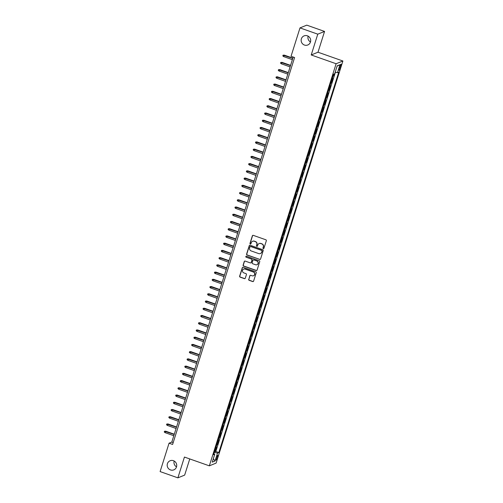 <?xml version="1.0" encoding="UTF-8"?>
<svg xmlns="http://www.w3.org/2000/svg" width="503" height="503" viewBox="0 0 503 503"><rect width="100%" height="100%" fill="white"/><g stroke="black" fill="none" stroke-linecap="round" stroke-linejoin="round"><path stroke-width="0.75" d="M263.308 248.614A0.528 0.509 -112 0 0 263.949 248.287L266.332 240.748A0.755 0.729 -112 0 0 265.854 239.786L253.286 235.354A0.755 0.729 -112 0 0 252.368 235.819L249.991 243.358A0.528 0.509 -112 0 0 250.676 244.024A0.528 0.509 -112 0 0 250.966 243.704L251.274 242.729A2.414 2.333 -112 0 1 254.222 241.245L255.273 241.616A2.414 2.333 -112 0 1 256.788 244.678L256.48 245.653A0.528 0.509 -112 0 0 257.165 246.313A0.528 0.509 -112 0 0 257.461 245.998L257.769 245.018A2.414 2.333 -112 0 1 260.717 243.54L261.761 243.905A2.414 2.333 -112 0 1 263.283 246.967L262.975 247.941A0.528 0.509 -112 0 0 263.308 248.614M259.183 243.534A2.414 2.333 -112 0 1 260.9 243.465L261.95 243.836A2.414 2.333 -112 0 1 263.465 246.891L263.157 247.866A0.528 0.509 -112 0 0 263.748 248.557M252.877 235.335A0.755 0.729 -112 0 0 252.55 235.744L250.173 243.289A0.528 0.509 -112 0 0 250.764 243.974M252.695 241.245A2.414 2.333 -112 0 1 254.405 241.17L255.455 241.541A2.414 2.333 -112 0 1 256.97 244.603L256.662 245.577A0.528 0.509 -112 0 0 257.253 246.269M173.416 460.685A4.923 4.76 -112 0 0 167.185 465.407A4.923 4.76 -112 0 0 173.805 469.871A4.923 4.76 -112 0 0 173.416 460.685M174.17 461.025A4.923 4.76 -112 0 0 176.528 466.853M307.383 35.807A4.923 4.76 -112 0 0 301.146 40.529A4.923 4.76 -112 0 0 307.767 44.993A4.923 4.76 -112 0 0 307.383 35.807M308.132 36.147A4.923 4.76 -112 0 0 310.496 41.975M217.485 457.497A2.458 0.484 109.4 0 0 217.717 455.416A2.458 0.484 109.4 0 0 216.309 457.969A2.458 0.484 109.4 0 0 216.076 460.056A2.458 0.484 109.4 0 0 217.485 457.497M248.683 279.366A0.755 0.729 -112 0 0 249.155 280.322L252.682 281.567A0.755 0.729 -112 0 0 253.606 281.102L256.247 272.727A0.755 0.729 -112 0 0 255.769 271.771L243.207 267.332A0.755 0.729 -112 0 0 242.283 267.797L239.642 276.172A0.755 0.729 -112 0 0 240.113 277.128L244.376 278.631A0.755 0.729 -112 0 0 245.294 278.172L246.426 274.588A0.755 0.729 -112 0 0 245.954 273.626L243.842 272.884A2.018 1.949 -112 0 1 243.685 269.111A2.018 1.949 -112 0 1 245.036 269.086L253.311 272.004A2.018 1.949 -112 0 1 253.468 275.776A2.018 1.949 -112 0 1 252.116 275.801L250.733 275.317A0.755 0.729 -112 0 0 249.815 275.782L248.866 279.291A0.755 0.729 -112 0 0 249.343 280.246L252.864 281.491A0.755 0.729 -112 0 0 253.279 281.51M184.438 457.057L177.886 477.85L160.105 471.575L169.052 443.193L172.611 444.445L294.601 57.537L291.042 56.279L299.995 27.898L317.777 34.166L311.219 54.959L336.117 63.743L209.336 465.841L184.438 457.057M259.642 259.485A0.755 0.729 -112 0 0 260.567 259.026L263.207 250.645A0.755 0.729 -112 0 0 262.736 249.689L250.167 245.257A0.755 0.729 -112 0 0 249.243 245.722L246.602 254.097A0.755 0.729 -112 0 0 247.08 255.052L259.825 259.416A0.755 0.729 -112 0 0 260.24 259.435M259.724 261.686L257.083 270.061A0.755 0.729 -112 0 1 256.165 270.526L243.597 266.093A0.755 0.729 -112 0 1 243.125 265.138L244.251 261.554A0.755 0.729 -112 0 1 245.175 261.088L250.274 262.887A0.755 0.729 -112 0 0 251.192 262.421L251.94 260.045A0.755 0.729 -112 0 0 251.469 259.089L246.162 257.215A0.528 0.509 -112 0 1 246.124 256.228A0.528 0.509 -112 0 1 246.476 256.222L259.252 260.73A0.755 0.729 -112 0 1 259.724 261.686M214.485 451.474L215.221 451.732L216.592 447.393L215.919 447.664L216.831 444.771A3.075 0.516 -162.5 0 1 216.586 444.815M216.768 444.243L217.503 444.501L218.868 440.163L218.201 440.433L219.113 437.541A3.075 0.516 -162.5 0 1 218.868 437.579M219.05 437.013L219.78 437.27L221.15 432.932L220.477 433.202L221.395 430.31A3.075 0.516 -162.5 0 1 221.15 430.348M221.326 429.776L222.062 430.04L223.433 425.695L222.76 425.966L223.672 423.073A3.075 0.516 -162.5 0 1 223.426 423.117M223.609 422.545L224.344 422.803L225.709 418.465L225.042 418.735L225.954 415.843A3.075 0.516 -162.5 0 1 225.709 415.887M225.891 415.315L226.62 415.572L227.991 411.234L227.318 411.504L228.236 408.612A3.075 0.516 -162.5 0 1 227.991 408.656M228.167 408.084L228.903 408.342L230.273 404.003L229.601 404.274L230.512 401.381A3.075 0.516 -162.5 0 1 230.267 401.419M230.449 400.853L231.185 401.111L232.549 396.773L231.883 397.043L232.795 394.151A3.075 0.516 -162.5 0 1 232.549 394.189M232.732 393.616L233.461 393.874L234.832 389.536L234.159 389.806L235.071 386.914A3.075 0.516 -162.5 0 1 234.832 386.958M235.008 386.386L235.744 386.644L237.108 382.305L236.441 382.576L237.353 379.683A3.075 0.516 -162.5 0 1 237.108 379.727M237.29 379.155L238.026 379.413L239.39 375.075L238.724 375.345L239.635 372.453A3.075 0.516 -162.5 0 1 239.39 372.49M239.573 371.924L240.302 372.182L241.673 367.844L241 368.114L241.912 365.222A3.075 0.516 -162.5 0 1 241.673 365.26M241.849 364.688L242.584 364.952L243.949 360.607L243.282 360.884L244.194 357.985A3.075 0.516 -162.5 0 1 243.949 358.029M244.131 357.457L244.867 357.715L246.231 353.376L245.565 353.647L246.476 350.754A3.075 0.516 -162.5 0 1 246.231 350.798M246.413 350.226L247.143 350.484L248.513 346.146L247.841 346.416L248.752 343.524A3.075 0.516 -162.5 0 1 248.513 343.568M248.689 342.996L249.425 343.253L250.79 338.915L250.123 339.185L251.035 336.293A3.075 0.516 -162.5 0 1 250.79 336.331M250.972 335.765L251.707 336.023L253.072 331.684L252.405 331.955L253.317 329.063A3.075 0.516 -162.5 0 1 253.072 329.1M253.254 328.528L253.984 328.792L255.354 324.448L254.681 324.718L255.593 321.826A3.075 0.516 -162.5 0 1 255.354 321.87M255.53 321.298L256.266 321.555L257.63 317.217L256.964 317.487L257.876 314.595A3.075 0.516 -162.5 0 1 257.63 314.639M257.813 314.067L258.548 314.325L259.913 309.986L259.246 310.257L260.158 307.364A3.075 0.516 -162.5 0 1 259.913 307.408M260.095 306.836L260.824 307.094L262.195 302.756L261.522 303.026L262.434 300.134A3.075 0.516 -162.5 0 1 262.195 300.172M262.371 299.606L263.107 299.863L264.471 295.525L263.805 295.795L264.716 292.903A3.075 0.516 -162.5 0 1 264.471 292.941M264.653 292.369L265.383 292.627L266.753 288.288L266.087 288.559L266.999 285.666A3.075 0.516 -162.5 0 1 266.753 285.71M266.936 285.138L267.665 285.396L269.036 281.058L268.363 281.328L269.275 278.436A3.075 0.516 -162.5 0 1 269.036 278.48M269.212 277.908L269.948 278.165L271.312 273.827L270.645 274.097L271.557 271.205A3.075 0.516 -162.5 0 1 271.312 271.243M271.494 270.677L272.224 270.935L273.594 266.596L272.928 266.867L273.839 263.974A3.075 0.516 -162.5 0 1 273.594 264.012M273.777 263.446L274.506 263.704L275.877 259.366L275.204 259.636L276.116 256.744A3.075 0.516 -162.5 0 1 275.877 256.781M276.053 256.209L276.788 256.467L278.153 252.129L277.486 252.399L278.398 249.507A3.075 0.516 -162.5 0 1 278.153 249.551M278.335 248.979L279.064 249.237L280.435 244.898L279.769 245.168L280.68 242.276A3.075 0.516 -162.5 0 1 280.435 242.32M280.617 241.748L281.347 242.006L282.717 237.668L282.045 237.938L282.956 235.046A3.075 0.516 -162.5 0 1 282.717 235.083M282.893 234.517L283.629 234.775L284.994 230.437L284.327 230.707L285.239 227.815A3.075 0.516 -162.5 0 1 284.994 227.853M285.176 227.281L285.905 227.545L287.276 223.2L286.609 223.477L287.521 220.578A3.075 0.516 -162.5 0 1 287.276 220.622M287.458 220.05L288.188 220.308L289.558 215.969L288.885 216.24L289.797 213.347A3.075 0.516 -162.5 0 1 289.558 213.391M289.734 212.819L290.47 213.077L291.834 208.739L291.168 209.009L292.08 206.117A3.075 0.516 -162.5 0 1 291.834 206.161M292.017 205.589L292.746 205.846L294.117 201.508L293.45 201.778L294.362 198.886A3.075 0.516 -162.5 0 1 294.117 198.924M294.299 198.358L295.028 198.616L296.399 194.277L295.726 194.548L296.638 191.656A3.075 0.516 -162.5 0 1 296.399 191.693M296.575 191.121L297.311 191.385L298.675 187.041L298.009 187.311L298.92 184.419A3.075 0.516 -162.5 0 1 298.675 184.463M298.857 183.891L299.587 184.148L300.957 179.81L300.291 180.08L301.203 177.188A3.075 0.516 -162.5 0 1 300.957 177.232M301.14 176.66L301.869 176.918L303.24 172.579L302.567 172.85L303.479 169.957A3.075 0.516 -162.5 0 1 303.24 170.001M303.416 169.429L304.152 169.687L305.516 165.349L304.849 165.619L305.761 162.727A3.075 0.516 -162.5 0 1 305.516 162.765M305.698 162.199L306.428 162.456L307.798 158.118L307.132 158.388L308.043 155.496A3.075 0.516 -162.5 0 1 307.798 155.534M307.974 154.962L308.71 155.22L310.081 150.881L309.408 151.151L310.32 148.259A3.075 0.516 -162.5 0 1 310.081 148.303M310.257 147.731L310.992 147.989L312.357 143.651L311.69 143.921L312.602 141.029A3.075 0.516 -162.5 0 1 312.357 141.073M312.539 140.5L313.268 140.758L314.639 136.42L313.973 136.69L314.884 133.798A3.075 0.516 -162.5 0 1 314.639 133.836M314.815 133.27L315.551 133.528L316.921 129.189L316.249 129.46L317.16 126.567A3.075 0.516 -162.5 0 1 316.921 126.605M317.097 126.033L317.833 126.297L319.198 121.952L318.531 122.229L319.443 119.33A3.075 0.516 -162.5 0 1 319.198 119.374M319.38 118.802L320.109 119.06L321.48 114.722L320.813 114.992L321.725 112.1A3.075 0.516 -162.5 0 1 321.48 112.144M321.656 111.572L322.392 111.829L323.762 107.491L323.089 107.761L324.001 104.869A3.075 0.516 -162.5 0 1 323.762 104.913M323.938 104.341L324.674 104.599L326.038 100.26L325.372 100.531L326.284 97.639A3.075 0.516 -162.5 0 1 326.038 97.676M326.221 97.11L326.95 97.368L328.321 93.03L327.648 93.3L328.566 90.408A3.075 0.516 -162.5 0 1 328.321 90.446M328.497 89.874L329.232 90.138L330.603 85.793L329.93 86.07L330.842 83.171A3.075 0.516 -162.5 0 1 330.597 83.215M330.779 82.643L331.515 82.901L332.879 78.562L332.213 78.833A3.075 0.516 -162.5 0 1 331.967 78.877M339.714 66.641L339.211 68.232A2.383 0.465 109.4 0 0 338.984 70.25A2.383 0.465 109.4 0 0 340.349 67.773L340.845 66.182A2.383 0.465 109.4 0 0 341.072 64.164A2.383 0.465 109.4 0 0 339.714 66.641M336.117 63.743L342.895 61.001L216.114 463.1L209.336 465.841M215.221 451.732L215.837 451.487L218.824 452.537L338.764 72.136L337.482 72.658L335.193 72.206M218.824 452.537L217.541 453.058L215.032 461.012L212.247 462.138L214.756 454.184L213.467 454.706L333.407 74.306L334.69 73.784L337.199 65.83L339.99 64.698L337.482 72.658M333.061 75.412L333.791 75.67L333.124 75.94A3.075 0.516 -162.5 0 1 332.879 75.984M331.515 82.901L330.842 83.171M329.232 90.138L328.566 90.408M326.95 97.368L326.284 97.639M324.674 104.599L324.001 104.869M322.392 111.829L321.725 112.1M320.109 119.06L319.443 119.33M317.833 126.297L317.16 126.567M315.551 133.528L314.884 133.798M313.268 140.758L312.602 141.029M310.992 147.989L310.32 148.259M308.71 155.22L308.043 155.496M306.428 162.456L305.761 162.727M304.152 169.687L303.479 169.957M301.869 176.918L301.203 177.188M299.587 184.148L298.92 184.419M297.311 191.385L296.638 191.656M295.028 198.616L294.362 198.886M292.746 205.846L292.08 206.117M290.47 213.077L289.797 213.347M288.188 220.308L287.521 220.578M285.905 227.545L285.239 227.815M283.629 234.775L282.956 235.046M281.347 242.006L280.68 242.276M279.064 249.237L278.398 249.507M276.788 256.467L276.116 256.744M274.506 263.704L273.839 263.974M272.224 270.935L271.557 271.205M269.948 278.165L269.275 278.436M267.665 285.396L266.999 285.666M265.383 292.627L264.716 292.903M263.107 299.863L262.434 300.134M260.824 307.094L260.158 307.364M258.548 314.325L257.876 314.595M256.266 321.555L255.593 321.826M253.984 328.792L253.317 329.063M251.707 336.023L251.035 336.293M249.425 343.253L248.752 343.524M247.143 350.484L246.476 350.754M244.867 357.715L244.194 357.985M242.584 364.952L241.912 365.222M240.302 372.182L239.635 372.453M238.026 379.413L237.353 379.683M235.744 386.644L235.071 386.914M233.461 393.874L232.795 394.151M231.185 401.111L230.512 401.381M228.903 408.342L228.236 408.612M226.62 415.572L225.954 415.843M224.344 422.803L223.672 423.073M222.062 430.04L221.395 430.31M219.78 437.27L219.113 437.541M217.503 444.501L216.831 444.771M215.837 451.487L335.407 72.25M333.791 75.67L334.344 73.928M311.219 54.959L318.003 52.218L324.561 31.425L317.777 34.166M324.561 31.425L306.78 25.15L299.995 27.898M177.886 477.85L184.664 475.102L189.763 458.937M318.003 52.218L342.895 61.001M293.205 57.04L171.8 442.08L169.052 443.193M173.202 442.571L171.8 442.08M214.756 454.184L213.813 453.605M214.196 452.398L217.541 453.058M337.117 66.1L339.99 64.698M215.032 461.012L213.329 458.711M249.752 245.238A0.755 0.729 -112 0 0 249.425 245.646L246.784 254.021A0.755 0.729 -112 0 0 247.262 254.977L259.825 259.416M261.981 251.085A0.528 0.509 -112 0 0 261.654 250.412L250.62 246.52A0.528 0.509 -112 0 0 249.972 246.847L249.651 247.878A2.414 2.333 -112 0 0 251.167 250.934L258.705 253.594A2.414 2.333 -112 0 0 261.661 252.116L262.164 251.01A0.528 0.509 -112 0 0 261.837 250.343L261.654 250.412M250.362 246.501A0.528 0.509 -112 0 1 250.802 246.451L261.837 250.343M260.422 253.525A2.414 2.333 -112 0 0 261.843 252.041L261.661 252.116M262.164 251.01L261.843 252.041M244.76 261.07A0.755 0.729 -112 0 0 244.433 261.478L243.307 265.062A0.755 0.729 -112 0 0 243.779 266.018L256.348 270.451A0.755 0.729 -112 0 0 256.763 270.476M250.865 262.83A0.755 0.729 -112 0 0 251.374 262.346L252.129 259.969A0.755 0.729 -112 0 0 251.651 259.014L246.162 257.215M246.219 256.203A0.528 0.509 -112 0 0 246.344 257.14M255.562 264.754A2.018 1.949 -112 0 0 258.121 262.811A2.018 1.949 -112 0 0 256.756 260.956L253.845 259.925A0.755 0.729 -112 0 0 252.921 260.391L252.173 262.767A0.755 0.729 -112 0 0 252.644 263.723L255.562 264.754M257.008 264.685A2.018 1.949 -112 0 0 256.939 260.881L256.756 260.956M253.43 259.906A0.755 0.729 -112 0 1 254.028 259.85L256.939 260.881M250.324 275.298A0.755 0.729 -112 0 0 249.997 275.707L248.866 279.291M253.562 275.738A2.018 1.949 -112 0 0 253.493 271.928L253.311 272.004M243.773 269.08A2.018 1.949 -112 0 1 245.219 269.011L253.493 271.928M242.792 267.313A0.755 0.729 -112 0 0 242.465 267.722L239.824 276.103A0.755 0.729 -112 0 0 240.302 277.059L244.559 278.561A0.755 0.729 -112 0 0 244.974 278.58M283.591 56.569L282.831 55.921L283.057 55.198L284.333 55.135L283.591 56.569L292.375 59.668M283.057 55.198L292.784 58.367M284.333 55.135L292.859 58.141M281.309 63.799L280.548 63.158L280.781 62.435L282.051 62.366L281.309 63.799L290.093 66.899M280.781 62.435L290.508 65.597M282.051 62.366L290.577 65.371M279.033 71.03L278.272 70.389L278.499 69.666L279.769 69.596L279.033 71.03L287.817 74.13M278.499 69.666L288.225 72.828M279.769 69.596L288.294 72.608M276.751 78.267L275.99 77.619L276.216 76.896L277.493 76.827L276.751 78.267L285.534 81.367M276.216 76.896L285.943 80.065M277.493 76.827L286.018 79.839M274.468 85.497L273.707 84.85L273.94 84.127L275.21 84.064L274.468 85.497L283.252 88.597M273.94 84.127L283.667 87.296M275.21 84.064L283.736 87.069M272.192 92.728L271.431 92.08L271.658 91.357L272.928 91.294L272.192 92.728L280.976 95.828M271.658 91.357L281.384 94.526M272.928 91.294L281.454 94.3M269.91 99.959L269.149 99.317L269.375 98.594L270.652 98.525L269.91 99.959L278.693 103.058M269.375 98.594L279.102 101.757M270.652 98.525L279.178 101.531M267.627 107.189L266.867 106.548L267.099 105.825L268.369 105.756L267.627 107.189L276.411 110.289M267.099 105.825L276.826 108.988M268.369 105.756L276.895 108.767M265.351 114.426L264.591 113.779L264.817 113.056L266.087 112.986L265.351 114.426L274.135 117.526M264.817 113.056L274.544 116.224M266.087 112.986L274.613 115.998M263.069 121.657L262.308 121.009L262.535 120.286L263.811 120.223L263.069 121.657L271.853 124.757M262.535 120.286L272.261 123.455M263.811 120.223L272.337 123.229M260.787 128.887L260.026 128.24L260.258 127.517L261.529 127.454L260.787 128.887L269.57 131.987M260.258 127.517L269.985 130.686M261.529 127.454L270.054 130.459M258.511 136.118L257.75 135.477L257.976 134.754L259.246 134.685L258.511 136.118L267.294 139.218M257.976 134.754L267.703 137.916M259.246 134.685L267.772 137.69M256.228 143.349L255.467 142.707L255.694 141.984L256.97 141.915L256.228 143.349L265.012 146.448M255.694 141.984L265.421 145.147M256.97 141.915L265.496 144.927M253.946 150.586L253.185 149.938L253.418 149.215L254.688 149.146L253.946 150.586L262.729 153.685M253.418 149.215L263.144 152.384M254.688 149.146L263.214 152.157M251.67 157.816L250.909 157.169L251.135 156.446L252.405 156.383L251.67 157.816L260.453 160.916M251.135 156.446L260.862 159.614M252.405 156.383L260.931 159.388M249.387 165.047L248.627 164.406L248.853 163.676L250.129 163.613L249.387 165.047L258.171 168.147M248.853 163.676L258.58 166.845M250.129 163.613L258.655 166.619M247.105 172.278L246.344 171.636L246.577 170.913L247.847 170.844L247.105 172.278L255.889 175.377M246.577 170.913L256.304 174.076M247.847 170.844L256.373 173.856M244.829 179.514L244.068 178.867L244.295 178.144L245.565 178.075L244.829 179.514L253.613 182.614M244.295 178.144L254.021 181.306M245.565 178.075L254.09 181.086M242.547 186.745L241.786 186.097L242.012 185.374L243.289 185.305L242.547 186.745L251.33 189.845M242.012 185.374L251.739 188.543M243.289 185.305L251.814 188.317M240.264 193.976L239.503 193.328L239.736 192.605L241.006 192.542L240.264 193.976L249.048 197.075M239.736 192.605L249.463 195.774M241.006 192.542L249.532 195.548M237.988 201.206L237.227 200.565L237.454 199.842L238.724 199.773L237.988 201.206L246.772 204.306M237.454 199.842L247.18 203.005M238.724 199.773L247.25 202.778M235.706 208.437L234.945 207.796L235.171 207.073L236.448 207.003L235.706 208.437L244.489 211.537M235.171 207.073L244.898 210.235M236.448 207.003L244.974 210.015M233.423 215.674L232.663 215.026L232.895 214.303L234.165 214.234L233.423 215.674L242.213 218.774M232.895 214.303L242.622 217.472M234.165 214.234L242.691 217.246M231.147 222.904L230.387 222.257L230.613 221.534L231.883 221.471L231.147 222.904L239.931 226.004M230.613 221.534L240.34 224.703M231.883 221.471L240.409 224.476M228.865 230.135L228.104 229.487L228.331 228.764L229.607 228.702L228.865 230.135L237.649 233.235M228.331 228.764L238.057 231.933M229.607 228.702L238.133 231.707M226.583 237.366L225.822 236.724L226.054 236.001L227.325 235.932L226.583 237.366L235.373 240.465M226.054 236.001L235.781 239.164M227.325 235.932L235.85 238.938M224.307 244.596L223.546 243.955L223.772 243.232L225.042 243.163L224.307 244.596L233.09 247.696M223.772 243.232L233.499 246.395M225.042 243.163L233.568 246.174M222.024 251.833L221.263 251.186L221.49 250.463L222.766 250.393L222.024 251.833L230.808 254.933M221.49 250.463L231.217 253.631M222.766 250.393L231.292 253.405M219.742 259.064L218.987 258.416L219.214 257.693L220.484 257.63L219.742 259.064L228.532 262.164M219.214 257.693L228.94 260.862M220.484 257.63L229.01 260.636M217.466 266.294L216.705 265.647L216.931 264.924L218.201 264.861L217.466 266.294L226.249 269.394M216.931 264.924L226.658 268.093M218.201 264.861L226.727 267.866M215.183 273.525L214.423 272.884L214.649 272.161L215.925 272.092L215.183 273.525L223.967 276.625M214.649 272.161L224.382 275.323M215.925 272.092L224.451 275.097M212.901 280.762L212.147 280.114L212.373 279.391L213.643 279.322L212.901 280.762L221.691 283.855M212.373 279.391L222.1 282.554M213.643 279.322L222.169 282.334M210.625 287.993L209.864 287.345L210.091 286.622L211.367 286.553L210.625 287.993L219.409 291.092M210.091 286.622L219.817 289.791M211.367 286.553L219.886 289.565M208.343 295.223L207.582 294.576L207.808 293.853L209.085 293.79L208.343 295.223L217.126 298.323M207.808 293.853L217.541 297.022M209.085 293.79L217.61 296.795M206.06 302.454L205.306 301.813L205.532 301.09L206.802 301.02L206.06 302.454L214.85 305.554M205.532 301.09L215.259 304.252M206.802 301.02L215.328 304.026M203.784 309.685L203.023 309.043L203.25 308.32L204.526 308.251L203.784 309.685L212.568 312.784M203.25 308.32L212.976 311.483M204.526 308.251L213.046 311.263M201.502 316.921L200.741 316.274L200.967 315.551L202.244 315.482L201.502 316.921L210.285 320.021M200.967 315.551L210.7 318.72M202.244 315.482L210.77 318.493M199.219 324.152L198.465 323.504L198.691 322.781L199.961 322.719L199.219 324.152L208.009 327.252M198.691 322.781L208.418 325.95M199.961 322.719L208.487 325.724M196.943 331.383L196.183 330.735L196.409 330.012L197.685 329.949L196.943 331.383L205.727 334.482M196.409 330.012L206.136 333.181M197.685 329.949L206.211 332.955M194.661 338.613L193.9 337.972L194.133 337.249L195.403 337.18L194.661 338.613L203.445 341.713M194.133 337.249L203.86 340.412M195.403 337.18L203.929 340.185M192.379 345.844L191.624 345.203L191.85 344.48L193.121 344.41L192.379 345.844L201.169 348.944M191.85 344.48L201.577 347.642M193.121 344.41L201.646 347.422M190.103 353.081L189.342 352.433L189.568 351.71L190.844 351.641L190.103 353.081L198.886 356.181M189.568 351.71L199.295 354.879M190.844 351.641L199.37 354.653M187.82 360.311L187.059 359.664L187.292 358.941L188.562 358.878L187.82 360.311L196.604 363.411M187.292 358.941L197.019 362.11M188.562 358.878L197.088 361.883M185.538 367.542L184.783 366.894L185.01 366.171L186.28 366.109L185.538 367.542L194.328 370.642M185.01 366.171L194.736 369.34M186.28 366.109L194.806 369.114M183.262 374.773L182.501 374.131L182.727 373.408L184.004 373.339L183.262 374.773L192.045 377.872M182.727 373.408L192.454 376.571M184.004 373.339L192.53 376.345M180.979 382.003L180.219 381.362L180.451 380.639L181.721 380.57L180.979 382.003L189.763 385.103M180.451 380.639L190.178 383.802M181.721 380.57L190.247 383.582M178.703 389.24L177.943 388.593L178.169 387.87L179.439 387.8L178.703 389.24L187.487 392.34M178.169 387.87L187.896 391.038M179.439 387.8L187.965 390.812M176.421 396.471L175.66 395.823L175.887 395.1L177.163 395.037L176.421 396.471L185.205 399.571M175.887 395.1L185.613 398.269M177.163 395.037L185.689 398.043M174.139 403.702L173.378 403.06L173.61 402.331L174.881 402.268L174.139 403.702L182.922 406.801M173.61 402.331L183.337 405.5M174.881 402.268L183.406 405.273M171.863 410.932L171.102 410.291L171.328 409.568L172.598 409.499L171.863 410.932L180.646 414.032M171.328 409.568L181.055 412.73M172.598 409.499L181.124 412.504M169.58 418.169L168.819 417.521L169.046 416.798L170.322 416.729L169.58 418.169L178.364 421.269M169.046 416.798L178.772 419.961M170.322 416.729L178.848 419.741M167.298 425.4L166.537 424.752L166.77 424.029L168.04 423.96L167.298 425.4L176.081 428.499M166.77 424.029L176.496 427.198M168.04 423.96L176.566 426.972M165.022 432.63L164.261 431.983L164.487 431.26L165.757 431.197L165.022 432.63L173.805 435.73M164.487 431.26L174.214 434.429M165.757 431.197L174.283 434.202M332.213 78.833L333.124 75.94M339.984 65.874L340.845 66.182M339.456 67.459L340.349 67.773"/></g></svg>
